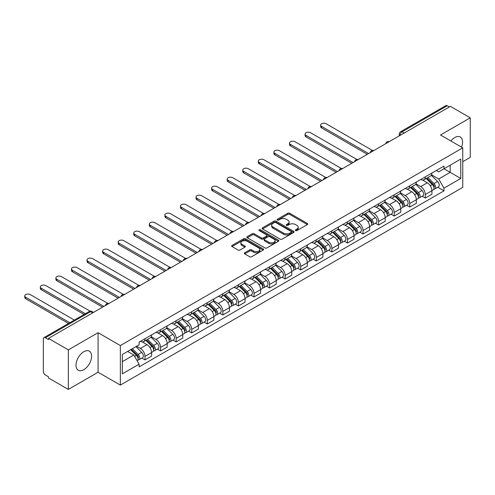 <?xml version="1.0" encoding="UTF-8"?>
<svg xmlns="http://www.w3.org/2000/svg" width="495" height="495" viewBox="0 0 495 495"><rect width="100%" height="100%" fill="white"/><g stroke="black" fill="none" stroke-linecap="round" stroke-linejoin="round"><path stroke-width="0.74" d="M295.571 230.583A0.971 0.563 0 0 0 296.944 230.583L307.358 224.575A1.386 0.798 0 0 0 307.76 224.006A1.386 0.798 0 0 0 307.358 223.443L289.717 213.258A1.386 0.798 0 0 0 287.756 213.258L277.349 219.266A0.971 0.563 0 0 0 277.064 219.662A0.971 0.563 0 0 0 277.349 220.058A0.971 0.563 0 0 0 278.716 220.058L280.065 219.285A4.436 2.562 0 0 1 286.339 219.285L287.805 220.133A4.436 2.562 0 0 1 289.105 221.939A4.436 2.562 0 0 1 287.805 223.752L286.463 224.532A0.971 0.563 0 0 0 286.178 224.928A0.971 0.563 0 0 0 286.463 225.324A0.971 0.563 0 0 0 287.83 225.324L289.179 224.544A4.436 2.562 0 0 1 295.453 224.544L296.92 225.392A4.436 2.562 0 0 1 298.219 227.205A4.436 2.562 0 0 1 296.92 229.012L295.571 229.791A0.971 0.563 0 0 0 295.286 230.187A0.971 0.563 0 0 0 295.571 230.583L295.571 229.791M83.803 369.703A11.014 6.361 120 0 0 91 360.001A11.014 6.361 120 0 0 89.31 351.172A11.014 6.361 120 0 0 83.803 351.722A11.014 6.361 120 0 0 76.607 361.424A11.014 6.361 120 0 0 78.297 370.248A11.014 6.361 120 0 0 83.803 369.703M461.519 147.139A11.014 6.361 120 0 0 460.282 136.997A11.014 6.361 120 0 0 454.775 137.542A11.014 6.361 120 0 0 450.877 140.995M244.74 252.747A1.386 0.798 0 0 0 244.332 253.31A1.386 0.798 0 0 0 244.74 253.879L249.69 256.738A1.386 0.798 0 0 0 251.646 256.738L263.21 250.062A1.386 0.798 0 0 0 263.618 249.492A1.386 0.798 0 0 0 263.21 248.929L245.576 238.745A1.386 0.798 0 0 0 243.614 238.745L232.05 245.421A1.386 0.798 0 0 0 231.648 245.984A1.386 0.798 0 0 0 232.05 246.553L238.027 250A1.386 0.798 0 0 0 239.988 250L244.938 247.147A1.386 0.798 0 0 0 245.341 246.578A1.386 0.798 0 0 0 244.938 246.015L241.975 244.301A3.706 2.141 0 0 1 240.886 242.791A3.706 2.141 0 0 1 243.175 240.811A3.706 2.141 0 0 1 247.215 241.275L258.829 247.983A3.706 2.141 0 0 1 259.912 249.492A3.706 2.141 0 0 1 257.623 251.472A3.706 2.141 0 0 1 253.582 251.008L251.646 249.888A1.386 0.798 0 0 0 249.69 249.888L244.74 252.747L244.74 253.879M120.341 345.553L98.078 332.702L68.329 349.878L48.46 338.407L450.382 106.357L470.25 117.829L440.5 135.005L462.763 147.857L120.341 345.553L120.341 385.091L462.763 187.395L462.763 147.857M280.164 239.141A1.386 0.798 0 0 0 282.125 239.141L293.69 232.464A1.386 0.798 0 0 0 294.092 231.901A1.386 0.798 0 0 0 293.69 231.332L276.049 221.147A1.386 0.798 0 0 0 274.088 221.147L262.523 227.824A1.386 0.798 0 0 0 262.121 228.393A1.386 0.798 0 0 0 262.523 228.956L280.164 239.141M259.535 230.794A0.971 0.563 0 0 1 260.519 230.93L260.519 229.779L278.45 240.131A1.386 0.798 0 0 1 278.858 240.694A1.386 0.798 0 0 1 278.45 241.263L266.885 247.939A1.386 0.798 0 0 1 264.924 247.939L247.29 237.755L247.29 236.622A1.386 0.798 0 0 0 246.881 237.185A1.386 0.798 0 0 0 247.29 237.755M247.29 236.622L252.24 233.764A1.386 0.798 0 0 1 254.195 233.764L261.348 237.897A1.386 0.798 0 0 0 263.309 237.897L266.595 235.997A1.386 0.798 0 0 0 266.997 235.434A1.386 0.798 0 0 0 266.595 234.871L259.145 230.571A0.971 0.563 0 0 1 258.86 230.175A0.971 0.563 0 0 1 259.46 229.655A0.971 0.563 0 0 1 260.519 229.779M68.329 349.878L68.329 389.417L48.46 377.945L48.46 376.794L45.367 375.006A2.821 1.627 -120 0 1 43.368 371.547L43.368 338.927A2.821 1.627 -120 0 1 43.956 337.633L89.18 311.522A2.821 1.627 60 0 1 90.591 311.664L45.367 337.769A2.821 1.627 -120 0 0 43.956 337.633M462.763 161.692L470.25 157.367L470.25 117.829M68.329 389.417L98.078 372.24L120.341 385.091M48.46 338.407L48.46 339.558L45.367 337.769M404.161 133.044L402.064 131.837A2.821 1.627 60 0 0 400.653 131.695L445.877 105.584A2.821 1.627 60 0 1 447.288 105.726L402.064 131.837A2.821 1.627 120 0 0 400.071 135.29L400.071 135.407M449.386 106.932L447.288 105.726M425.323 176.851A6.497 3.75 60 0 1 423.98 179.765L430.57 175.96A6.497 3.75 -120 0 0 431.912 173.046M415.973 183.843L420.731 186.59A6.497 3.75 60 0 1 425.329 194.541L431.912 190.742A6.497 3.75 -120 0 0 427.321 182.785L422.606 180.062M431.912 190.742L431.912 194.257L425.329 198.062L422.167 196.237M423.98 179.765A6.497 3.75 60 0 1 420.781 179.468M425.329 194.541L425.329 198.062M409.755 185.842A6.497 3.75 60 0 1 408.406 188.756L414.996 184.951A6.497 3.75 -120 0 0 416.338 182.036M406.593 205.227L409.755 207.052L416.338 203.247L416.338 199.733A6.497 3.75 -120 0 0 411.747 191.775L407.032 189.053M408.406 188.756A6.497 3.75 60 0 1 405.207 188.465M400.399 192.833L405.157 195.581A6.497 3.75 60 0 1 409.755 203.538L409.755 207.052M394.181 194.832A6.497 3.75 60 0 1 392.832 197.746L399.422 193.941A6.497 3.75 -120 0 0 400.764 191.027M391.019 214.217L394.181 216.043L400.764 212.237L400.764 208.723A6.497 3.75 -120 0 0 396.173 200.766L391.458 198.043M392.832 197.746A6.497 3.75 60 0 1 389.639 197.456M384.825 201.824L389.584 204.571A6.497 3.75 60 0 1 394.181 212.528L394.181 216.043M378.607 203.822A6.497 3.75 60 0 1 377.258 206.737L383.848 202.938A6.497 3.75 -120 0 0 385.19 200.017M375.445 223.208L378.607 225.033L385.197 221.228L385.197 217.713A6.497 3.75 -120 0 0 380.599 209.762L375.884 207.04M377.258 206.737A6.497 3.75 60 0 1 374.065 206.446M369.251 210.814L374.01 213.562A6.497 3.75 60 0 1 378.607 221.519L378.607 225.033M363.033 212.813A6.497 3.75 60 0 1 361.684 215.727L368.274 211.928A6.497 3.75 -120 0 0 369.623 209.014M359.871 232.204L363.033 234.024L369.623 230.218L369.623 226.704A6.497 3.75 -120 0 0 365.025 218.753L360.311 216.03M361.684 215.727A6.497 3.75 60 0 1 358.491 215.436M353.678 219.811L358.442 222.558A6.497 3.75 60 0 1 363.033 230.509L363.033 234.024M347.459 221.803A6.497 3.75 60 0 1 346.11 224.724L352.7 220.919A6.497 3.75 -120 0 0 354.049 218.004M344.297 241.195L347.459 243.014L354.049 239.215L354.049 235.694A6.497 3.75 -120 0 0 349.451 227.743L344.737 225.021M346.11 224.724A6.497 3.75 60 0 1 342.917 224.427M338.104 228.801L342.868 231.549A6.497 3.75 60 0 1 347.459 239.5L347.459 243.014M331.885 230.8A6.497 3.75 60 0 1 330.536 233.714L337.126 229.909A6.497 3.75 -120 0 0 338.475 226.995M328.723 250.185L331.885 252.011L338.475 248.205L338.475 244.691A6.497 3.75 -120 0 0 333.877 236.734L329.163 234.011M330.536 233.714A6.497 3.75 60 0 1 327.344 233.417M322.536 237.792L327.294 240.539A6.497 3.75 60 0 1 331.885 248.49L331.885 252.011M316.311 239.79A6.497 3.75 60 0 1 314.962 242.705L321.552 238.899A6.497 3.75 -120 0 0 322.901 235.985M313.149 259.176L316.311 261.001L322.901 257.196L322.901 253.681A6.497 3.75 -120 0 0 318.31 245.724L313.589 243.002M314.962 242.705A6.497 3.75 60 0 1 311.77 242.414M306.962 246.782L311.72 249.529A6.497 3.75 60 0 1 316.311 257.487L316.311 261.001M300.737 248.781A6.497 3.75 60 0 1 299.388 251.695L305.978 247.89A6.497 3.75 -120 0 0 307.327 244.976M297.575 268.166L300.737 269.992L307.327 266.186L307.327 262.672A6.497 3.75 -120 0 0 302.736 254.715L298.015 251.992M299.388 251.695A6.497 3.75 60 0 1 296.196 251.404M291.388 255.773L296.146 258.52A6.497 3.75 60 0 1 300.737 266.477L300.737 269.992M285.163 257.771A6.497 3.75 60 0 1 283.821 260.686L290.404 256.88A6.497 3.75 -120 0 0 291.753 253.966M282.002 277.157L285.163 278.982L291.753 275.177L291.753 271.662A6.497 3.75 -120 0 0 287.162 263.711L282.441 260.983M283.821 260.686A6.497 3.75 60 0 1 280.622 260.395M275.814 264.763L280.572 267.51A6.497 3.75 60 0 1 285.163 275.468L285.163 278.982M269.589 266.762A6.497 3.75 60 0 1 268.247 269.676L274.83 265.877A6.497 3.75 -120 0 0 276.179 262.956M266.428 286.147L269.589 287.972L276.179 284.167L276.179 280.653A6.497 3.75 -120 0 0 271.588 272.702L266.867 269.979M268.247 269.676A6.497 3.75 60 0 1 265.048 269.385M260.24 273.754L264.998 276.501A6.497 3.75 60 0 1 269.589 284.458L269.589 287.972M254.015 275.752A6.497 3.75 60 0 1 252.673 278.673L259.256 274.867A6.497 3.75 -120 0 0 260.605 271.953M250.854 295.144L254.015 296.963L260.605 293.164L260.605 289.643A6.497 3.75 -120 0 0 256.014 281.692L251.293 278.97M252.673 278.673A6.497 3.75 60 0 1 249.474 278.376M244.666 282.75L249.424 285.497A6.497 3.75 60 0 1 254.015 293.448L254.015 296.963M238.442 284.749A6.497 3.75 60 0 1 237.099 287.663L243.689 283.858A6.497 3.75 -120 0 0 245.031 280.943M235.28 304.134L238.442 305.96L245.031 302.154L245.031 298.634A6.497 3.75 -120 0 0 240.44 290.683L235.725 287.96M237.099 287.663A6.497 3.75 60 0 1 233.9 287.366M229.092 291.741L233.85 294.488A6.497 3.75 60 0 1 238.442 302.439L238.442 305.96M222.868 293.739A6.497 3.75 60 0 1 221.525 296.654L228.115 292.848A6.497 3.75 -120 0 0 229.457 289.934M219.706 313.125L222.868 314.95L229.457 311.145L229.457 307.63A6.497 3.75 -120 0 0 224.866 299.673L220.151 296.951M221.525 296.654A6.497 3.75 60 0 1 218.326 296.356M213.518 300.731L218.276 303.478A6.497 3.75 60 0 1 222.868 311.429L222.868 314.95M207.294 302.73A6.497 3.75 60 0 1 205.951 305.644L212.541 301.839A6.497 3.75 -120 0 0 213.883 298.924M204.138 322.115L207.294 323.94L213.883 320.135L213.883 316.621A6.497 3.75 -120 0 0 209.292 308.663L204.577 305.941M205.951 305.644A6.497 3.75 60 0 1 202.752 305.353M197.944 309.721L202.703 312.469A6.497 3.75 60 0 1 207.294 320.426L207.294 323.94M191.72 311.72A6.497 3.75 60 0 1 190.377 314.634L196.967 310.829A6.497 3.75 -120 0 0 198.309 307.915M188.564 331.106L191.72 332.931L198.309 329.125L198.309 325.611A6.497 3.75 -120 0 0 193.718 317.654L189.003 314.931M190.377 314.634A6.497 3.75 60 0 1 187.178 314.344M182.37 318.712L187.129 321.459A6.497 3.75 60 0 1 191.72 329.416L191.72 332.931M176.146 320.711A6.497 3.75 60 0 1 174.803 323.625L181.393 319.826A6.497 3.75 -120 0 0 182.735 316.905M172.99 340.096L176.146 341.921L182.735 338.116L182.735 334.601A6.497 3.75 -120 0 0 178.144 326.65L173.429 323.928M174.803 323.625A6.497 3.75 60 0 1 171.604 323.334M166.796 327.702L171.555 330.45A6.497 3.75 60 0 1 176.146 338.407L176.146 341.921M160.572 329.701A6.497 3.75 60 0 1 159.229 332.615L165.819 328.816A6.497 3.75 -120 0 0 167.162 325.896M157.416 349.093L160.572 350.912L167.162 347.106L167.162 343.592A6.497 3.75 -120 0 0 162.57 335.641L157.856 332.918M159.229 332.615A6.497 3.75 60 0 1 156.03 332.324M151.222 336.699L155.981 339.446A6.497 3.75 60 0 1 160.572 347.397L160.572 350.912M144.998 338.691A6.497 3.75 60 0 1 143.655 341.612L150.245 337.807A6.497 3.75 -120 0 0 151.588 334.892M141.842 358.083L144.998 359.902L151.588 356.103L151.588 352.582A6.497 3.75 -120 0 0 146.996 344.631L142.282 341.909M143.655 341.612A6.497 3.75 60 0 1 140.456 341.315M136.614 346.246L140.407 348.437A6.497 3.75 60 0 1 144.998 356.388L144.998 359.902M436.355 170.478L438.706 171.833L460.765 159.099L450.184 165.206L450.184 172.353L438.706 178.98L431.547 174.853M122.339 361.635L133.817 355.008L139.107 364.171L122.339 373.855L122.339 354.488L139.107 344.805L139.107 342.094L443.996 166.072L443.996 168.783L460.765 178.466L443.996 188.143L438.706 178.98M460.765 159.099L460.765 178.466M139.107 364.171L139.107 366.882L443.996 190.853L443.996 188.143M98.078 332.702L98.078 372.24M133.817 355.008L127.63 351.431M437.741 187.246L443.996 190.853M295.961 230.72L296.92 230.169A4.436 2.562 0 0 0 298.219 228.356L298.219 227.205M289.105 221.939L289.105 223.097A4.436 2.562 0 0 1 287.805 224.903L286.846 225.46M307.339 224.582L289.717 214.409A1.386 0.798 0 0 0 287.756 214.409L277.732 220.195M293.671 232.477L276.049 222.304A1.386 0.798 0 0 0 274.088 222.304L262.542 228.968L262.523 227.824M291.239 232.297A0.971 0.563 0 0 0 291.524 231.901A0.971 0.563 0 0 0 291.239 231.505L275.752 222.564A0.971 0.563 0 0 0 274.385 222.564L272.962 223.387A4.436 2.562 0 0 0 271.662 225.194A4.436 2.562 0 0 0 272.962 227.007L283.542 233.114A4.436 2.562 0 0 0 289.816 233.114L291.239 232.297L291.239 233.448A0.971 0.563 0 0 0 291.524 233.052L291.524 231.901M271.662 225.194L271.662 226.345A4.436 2.562 0 0 0 272.962 228.158L272.962 227.007M291.239 233.448L289.816 234.265A4.436 2.562 0 0 1 283.542 234.265L272.962 228.158M247.308 237.767L252.24 234.921L252.24 233.764M266.997 235.434L266.997 236.585A1.386 0.798 0 0 1 266.595 237.154L263.309 239.048A1.386 0.798 0 0 1 261.348 239.048L254.195 234.921A1.386 0.798 0 0 0 252.24 234.921M260.519 230.93L278.431 241.275M268.773 242.179A3.706 2.141 0 0 0 272.813 242.643A3.706 2.141 0 0 0 275.102 240.669A3.706 2.141 0 0 0 274.013 239.153L269.923 236.789A1.386 0.798 0 0 0 267.962 236.789L264.683 238.689A1.386 0.798 0 0 0 264.274 239.252A1.386 0.798 0 0 0 264.683 239.821L268.773 242.179L268.773 243.336A3.706 2.141 0 0 0 272.813 243.8A3.706 2.141 0 0 0 275.102 241.82L275.102 240.669M264.274 239.252L264.274 240.409A1.386 0.798 0 0 0 264.683 240.972L264.683 239.821M268.773 243.336L264.683 240.972M259.912 249.492L259.912 250.643A3.706 2.141 0 0 1 257.623 252.623A3.706 2.141 0 0 1 253.582 252.159L251.646 251.039A1.386 0.798 0 0 0 249.69 251.039L244.759 253.892M240.886 242.791L240.886 243.942A3.706 2.141 0 0 0 241.975 245.458L241.975 244.301M244.938 246.015L244.938 247.147L241.975 245.458M263.192 250.068L245.576 239.896A1.386 0.798 0 0 0 243.614 239.896L232.068 246.56M426.164 178.503L432.302 184.555A3.527 2.036 60 0 1 433.23 189.851L431.912 190.606M427.389 179.71L429.988 181.213M372.475 150.486L326.193 123.769A3.248 1.875 -0 0 0 322.653 123.36A3.248 1.875 -0 0 0 320.649 125.093A3.248 1.875 -0 0 0 321.601 126.417L368.62 153.561M426.845 178.113L433.564 184.74A1.695 0.978 60 0 1 434.01 187.277A1.695 0.978 60 0 1 433.855 187.339M427.859 177.526L433.997 183.577A3.527 2.036 60 0 1 434.926 188.867A3.527 2.036 60 0 1 433.861 188.985M431.293 175.292L437.592 181.504A3.527 2.036 60 0 1 438.521 186.794L434.926 188.867M367.321 154.31L321.601 127.914A3.248 1.875 180 0 1 320.649 126.59L320.649 125.093M410.59 187.494L416.728 193.545A3.527 2.036 60 0 1 417.656 198.842L416.338 199.603M411.815 188.7L414.414 190.204M356.901 159.477L310.619 132.759A3.248 1.875 -0 0 0 307.079 132.351A3.248 1.875 -0 0 0 305.075 134.083A3.248 1.875 -0 0 0 306.028 135.407L353.046 162.558M411.271 187.104L417.99 193.731A1.695 0.978 60 0 1 418.436 196.268A1.695 0.978 60 0 1 418.281 196.329M412.286 186.516L418.424 192.567A3.527 2.036 60 0 1 419.352 197.858A3.527 2.036 60 0 1 418.287 197.975M415.72 184.282L422.018 190.495A3.527 2.036 60 0 1 422.947 195.785L419.352 197.858M351.747 163.307L306.028 136.905A3.248 1.875 180 0 1 305.075 135.581L305.075 134.083M395.016 196.484L401.154 202.542A3.527 2.036 60 0 1 402.082 207.832L400.764 208.593M396.241 197.697L398.84 199.194M341.327 168.467L295.045 141.749A3.248 1.875 -0 0 0 291.506 141.341A3.248 1.875 -0 0 0 289.501 143.074A3.248 1.875 -0 0 0 290.454 144.398L337.472 171.548M395.697 196.094L402.416 202.721A1.695 0.978 60 0 1 402.862 205.264A1.695 0.978 60 0 1 402.707 205.326M396.712 195.506L402.85 201.558A3.527 2.036 60 0 1 403.778 206.854A3.527 2.036 60 0 1 402.713 206.966M400.146 193.273L406.445 199.485A3.527 2.036 60 0 1 407.373 204.775L403.778 206.854M336.173 172.297L290.454 145.901A3.248 1.875 180 0 1 289.501 144.571L289.501 143.074M379.442 205.481L385.58 211.532A3.527 2.036 60 0 1 386.508 216.822L385.19 217.583M380.667 206.687L383.266 208.185M325.753 177.458L279.471 150.74A3.248 1.875 -0 0 0 275.932 150.332A3.248 1.875 -0 0 0 273.927 152.064A3.248 1.875 -0 0 0 274.88 153.388L321.899 180.539M380.123 205.085L386.843 211.712A1.695 0.978 60 0 1 387.288 214.255A1.695 0.978 60 0 1 387.133 214.316M381.138 204.497L387.276 210.548A3.527 2.036 60 0 1 388.204 215.845A3.527 2.036 60 0 1 387.139 215.956M384.572 202.263L390.871 208.475A3.527 2.036 60 0 1 391.799 213.766L388.204 215.845M320.605 181.288L274.88 154.892A3.248 1.875 180 0 1 273.927 153.561L273.927 152.064M363.868 214.471L370.006 220.523A3.527 2.036 60 0 1 370.934 225.813L369.617 226.574M365.093 215.678L367.692 217.181M310.179 186.454L263.897 159.73A3.248 1.875 -0 0 0 260.358 159.322A3.248 1.875 -0 0 0 258.353 161.054A3.248 1.875 -0 0 0 259.306 162.385L306.325 189.529M364.549 214.075L371.269 220.702A1.695 0.978 60 0 1 371.714 223.245A1.695 0.978 60 0 1 371.559 223.307M365.564 213.487L371.702 219.545A3.527 2.036 60 0 1 372.63 224.835A3.527 2.036 60 0 1 371.566 224.947M368.998 211.254L375.297 217.466A3.527 2.036 60 0 1 376.225 222.756L372.63 224.835M305.031 190.278L259.306 163.882A3.248 1.875 180 0 1 258.353 162.558L258.353 161.054M348.294 223.462L354.432 229.513A3.527 2.036 60 0 1 355.361 234.803L354.043 235.564M349.519 224.668L352.118 226.172M294.605 195.445L248.323 168.721A3.248 1.875 -0 0 0 244.784 168.319A3.248 1.875 -0 0 0 242.779 170.051A3.248 1.875 -0 0 0 243.732 171.375L290.751 198.52M348.975 223.066L355.695 229.699A1.695 0.978 60 0 1 356.14 232.235A1.695 0.978 60 0 1 355.985 232.297M349.99 222.484L356.128 228.535A3.527 2.036 60 0 1 357.062 233.826A3.527 2.036 60 0 1 355.992 233.937M353.424 220.25L359.723 226.456A3.527 2.036 60 0 1 360.651 231.753L357.062 233.826M289.457 199.268L243.732 172.873A3.248 1.875 180 0 1 242.779 171.548L242.779 170.051M332.72 232.452L338.858 238.503A3.527 2.036 60 0 1 339.787 243.794L338.469 244.555M333.946 233.659L336.544 235.162M279.031 204.435L232.749 177.711A3.248 1.875 -0 0 0 229.21 177.309A3.248 1.875 -0 0 0 227.205 179.042A3.248 1.875 -0 0 0 228.158 180.366L275.177 207.51M333.401 232.062L340.121 238.689A1.695 0.978 60 0 1 340.566 241.226A1.695 0.978 60 0 1 340.411 241.288M334.422 231.474L340.554 237.526A3.527 2.036 60 0 1 341.488 242.816A3.527 2.036 60 0 1 340.418 242.927M337.85 229.241L344.149 235.453A3.527 2.036 60 0 1 345.077 240.743L341.488 242.816M273.884 208.259L228.158 181.863A3.248 1.875 180 0 1 227.205 180.539L227.205 179.042M317.147 241.442L323.285 247.494A3.527 2.036 60 0 1 324.213 252.79L322.895 253.551M318.372 242.649L320.97 244.153M263.458 213.425L217.175 186.708A3.248 1.875 -0 0 0 213.636 186.299A3.248 1.875 -0 0 0 211.637 188.032A3.248 1.875 -0 0 0 212.584 189.356L259.603 216.501M317.827 241.053L324.547 247.679A1.695 0.978 60 0 1 324.992 250.216A1.695 0.978 60 0 1 324.838 250.278M318.848 240.465L324.98 246.516A3.527 2.036 60 0 1 325.914 251.806A3.527 2.036 60 0 1 324.844 251.924M322.276 238.231L328.575 244.443A3.527 2.036 60 0 1 329.503 249.734L325.914 251.806M258.31 217.256L212.584 190.853A3.248 1.875 180 0 1 211.637 189.529L211.637 188.032M301.573 250.433L307.711 256.49A3.527 2.036 60 0 1 308.639 261.781L307.327 262.542M302.798 251.639L305.396 253.143M247.884 222.416L201.601 195.698A3.248 1.875 -0 0 0 198.068 195.29A3.248 1.875 -0 0 0 196.063 197.022A3.248 1.875 -0 0 0 197.01 198.347L244.029 225.497M302.253 250.043L308.973 256.67A1.695 0.978 60 0 1 309.418 259.213A1.695 0.978 60 0 1 309.264 259.269M303.274 249.455L309.406 255.507A3.527 2.036 60 0 1 310.34 260.797A3.527 2.036 60 0 1 309.27 260.915M306.702 247.222L313.001 253.434A3.527 2.036 60 0 1 313.929 258.724L310.34 260.797M242.736 226.246L197.01 199.844A3.248 1.875 180 0 1 196.063 198.52L196.063 197.022M285.999 259.43L292.137 265.481A3.527 2.036 60 0 1 293.065 270.771L291.753 271.532M287.224 260.636L289.822 262.133M232.31 231.406L186.027 204.689A3.248 1.875 -0 0 0 182.494 204.28A3.248 1.875 -0 0 0 180.489 206.013A3.248 1.875 -0 0 0 181.436 207.337L228.461 234.488M286.679 259.034L293.399 265.66A1.695 0.978 60 0 1 293.844 268.203A1.695 0.978 60 0 1 293.69 268.265M287.7 258.446L293.832 264.497A3.527 2.036 60 0 1 294.766 269.794A3.527 2.036 60 0 1 293.696 269.905M291.134 256.212L297.427 262.424A3.527 2.036 60 0 1 298.361 267.715L294.766 269.794M227.162 235.236L181.436 208.84A3.248 1.875 180 0 1 180.489 207.51L180.489 206.013M270.425 268.42L276.563 274.471A3.527 2.036 60 0 1 277.491 279.762L276.179 280.523M271.65 269.627L274.249 271.124M216.736 240.403L170.459 213.679A3.248 1.875 -0 0 0 166.92 213.271A3.248 1.875 -0 0 0 164.915 215.003A3.248 1.875 -0 0 0 165.862 216.334L212.887 243.478M271.105 268.024L277.825 274.651A1.695 0.978 60 0 1 278.27 277.194A1.695 0.978 60 0 1 278.116 277.256M272.126 267.436L278.258 273.494A3.527 2.036 60 0 1 279.192 278.784A3.527 2.036 60 0 1 278.122 278.895M275.56 265.202L281.853 271.415A3.527 2.036 60 0 1 282.787 276.705L279.192 278.784M211.588 244.227L165.862 217.831A3.248 1.875 180 0 1 164.915 216.501L164.915 215.003M254.851 277.41L260.989 283.462A3.527 2.036 60 0 1 261.917 288.752L260.605 289.513M256.076 278.617L258.681 280.121M201.162 249.393L154.886 222.67A3.248 1.875 -0 0 0 151.346 222.267A3.248 1.875 -0 0 0 149.342 223.994A3.248 1.875 -0 0 0 150.288 225.324L197.313 252.469M255.531 277.014L262.251 283.647A1.695 0.978 60 0 1 262.697 286.184A1.695 0.978 60 0 1 262.542 286.246M256.552 276.427L262.684 282.484A3.527 2.036 60 0 1 263.618 287.774A3.527 2.036 60 0 1 262.548 287.886M259.986 274.199L266.279 280.405A3.527 2.036 60 0 1 267.213 285.702L263.618 287.774M196.014 253.217L150.288 226.821A3.248 1.875 180 0 1 149.342 225.497L149.342 223.994M239.277 286.401L245.415 292.452A3.527 2.036 60 0 1 246.349 297.743L245.031 298.504M240.502 287.607L243.107 289.111M185.588 258.384L139.312 231.66A3.248 1.875 -0 0 0 135.772 231.258A3.248 1.875 -0 0 0 133.768 232.99A3.248 1.875 -0 0 0 134.714 234.314L181.739 261.459M239.957 286.005L246.677 292.638A1.695 0.978 60 0 1 247.123 295.175A1.695 0.978 60 0 1 246.974 295.237M240.978 285.423L247.11 291.475A3.527 2.036 60 0 1 248.044 296.765A3.527 2.036 60 0 1 246.98 296.876M244.412 283.19L250.705 289.396A3.527 2.036 60 0 1 251.639 294.692L248.044 296.765M180.44 262.208L134.714 235.812A3.248 1.875 180 0 1 133.768 234.488L133.768 232.99M223.709 295.391L229.841 301.443A3.527 2.036 60 0 1 230.775 306.739L229.457 307.494M224.928 296.598L227.533 298.101M170.02 267.374L123.738 240.657A3.248 1.875 -0 0 0 120.198 240.248A3.248 1.875 -0 0 0 118.194 241.981A3.248 1.875 -0 0 0 119.14 243.305L166.165 270.449M224.383 295.001L231.103 301.628A1.695 0.978 60 0 1 231.555 304.165A1.695 0.978 60 0 1 231.4 304.227M225.404 294.414L231.536 300.465A3.527 2.036 60 0 1 232.471 305.755A3.527 2.036 60 0 1 231.406 305.873M228.838 292.18L235.131 298.392A3.527 2.036 60 0 1 236.065 303.683L232.471 305.755M164.866 271.198L119.14 244.802A3.248 1.875 180 0 1 118.194 243.478L118.194 241.981M208.135 304.382L214.267 310.433A3.527 2.036 60 0 1 215.201 315.73L213.883 316.491M209.354 305.588L211.959 307.092M154.446 276.365L108.164 249.647A3.248 1.875 -0 0 0 104.624 249.239A3.248 1.875 -0 0 0 102.62 250.971A3.248 1.875 -0 0 0 103.573 252.295L150.591 279.446M208.816 303.992L215.529 310.619A1.695 0.978 60 0 1 215.981 313.156A1.695 0.978 60 0 1 215.826 313.217M209.831 303.404L215.962 309.455A3.527 2.036 60 0 1 216.897 314.746A3.527 2.036 60 0 1 215.832 314.863M213.265 301.17L219.557 307.383A3.527 2.036 60 0 1 220.492 312.673L216.897 314.746M149.292 280.195L103.573 253.793A3.248 1.875 180 0 1 102.62 252.469L102.62 250.971M192.561 313.372L198.693 319.43A3.527 2.036 60 0 1 199.627 324.72L198.309 325.481M193.78 314.585L196.385 316.082M138.872 285.355L92.59 258.637A3.248 1.875 -0 0 0 89.05 258.229A3.248 1.875 -0 0 0 87.046 259.962A3.248 1.875 -0 0 0 87.999 261.286L135.017 288.437M193.242 312.982L199.955 319.609A1.695 0.978 60 0 1 200.407 322.152A1.695 0.978 60 0 1 200.252 322.214M194.257 312.394L200.388 318.446A3.527 2.036 60 0 1 201.323 323.742A3.527 2.036 60 0 1 200.258 323.854M197.691 310.161L203.983 316.373A3.527 2.036 60 0 1 204.918 321.663L201.323 323.742M133.718 289.185L87.999 262.789A3.248 1.875 180 0 1 87.046 261.459L87.046 259.962M176.987 322.369L183.119 328.42A3.527 2.036 60 0 1 184.053 333.71L182.735 334.471M178.206 323.575L180.811 325.073M123.298 294.346L77.016 267.628A3.248 1.875 -0 0 0 73.477 267.22A3.248 1.875 -0 0 0 71.472 268.952A3.248 1.875 -0 0 0 72.425 270.276L119.444 297.427M177.668 321.973L184.381 328.6A1.695 0.978 60 0 1 184.833 331.143A1.695 0.978 60 0 1 184.678 331.204M178.683 321.385L184.814 327.436A3.527 2.036 60 0 1 185.749 332.733A3.527 2.036 60 0 1 184.685 332.844M182.117 319.151L188.409 325.364A3.527 2.036 60 0 1 189.344 330.654L185.749 332.733M118.144 298.176L72.425 271.78A3.248 1.875 180 0 1 71.472 270.449L71.472 268.952M161.413 331.359L167.545 337.411A3.527 2.036 60 0 1 168.479 342.701L167.162 343.462M162.632 332.566L165.237 334.069M107.724 303.342L61.442 276.618A3.248 1.875 -0 0 0 57.903 276.21A3.248 1.875 -0 0 0 55.898 277.942A3.248 1.875 -0 0 0 56.851 279.273L103.87 306.417M162.094 330.963L168.807 337.59A1.695 0.978 60 0 1 169.259 340.133A1.695 0.978 60 0 1 169.104 340.195M163.109 330.375L169.247 336.433A3.527 2.036 60 0 1 170.175 341.723A3.527 2.036 60 0 1 169.111 341.835M166.543 328.142L172.835 334.354A3.527 2.036 60 0 1 173.77 339.644L170.175 341.723M102.57 307.166L56.851 280.77A3.248 1.875 180 0 1 55.898 279.446L55.898 277.942M145.839 340.35L151.971 346.401A3.527 2.036 60 0 1 152.906 351.691L151.588 352.452M147.058 341.556L149.663 343.06M90.152 311.176L45.868 285.609A3.248 1.875 -0 0 0 42.329 285.207A3.248 1.875 -0 0 0 40.324 286.939A3.248 1.875 -0 0 0 41.277 288.263L85.369 313.719M146.52 339.954L153.233 346.587A1.695 0.978 60 0 1 153.685 349.124A1.695 0.978 60 0 1 153.53 349.185M147.535 339.372L153.673 345.423A3.527 2.036 60 0 1 154.601 350.714A3.527 2.036 60 0 1 153.537 350.825M150.969 337.138L157.262 343.344A3.527 2.036 60 0 1 158.196 348.641L154.601 350.714M84.076 314.467L41.277 289.761A3.248 1.875 180 0 1 40.324 288.437L40.324 286.939M130.631 349.699L136.397 355.391A3.527 2.036 60 0 1 137.332 360.682L137.158 360.787M131.491 350.547L134.089 352.05M74.392 320.061L30.294 294.599A3.248 1.875 -0 0 0 26.755 294.197A3.248 1.875 -0 0 0 24.75 295.93A3.248 1.875 -0 0 0 25.703 297.254L69.795 322.715M131.311 349.309L137.666 355.577A1.695 0.978 60 0 1 138.111 358.114A1.695 0.978 60 0 1 137.957 358.176M132.326 348.721L138.099 354.414A3.527 2.036 60 0 1 139.027 359.704A3.527 2.036 60 0 1 137.963 359.815M135.921 346.642L141.688 352.341A3.527 2.036 60 0 1 142.622 357.631L139.027 359.704M68.502 323.464L25.703 298.751A3.248 1.875 180 0 1 24.75 297.427L24.75 295.93M400.17 135.352L400.071 135.29A2.821 1.627 0 0 1 399.242 134.139L399.242 135.884M160.572 347.397L167.162 343.592M176.146 338.407L182.735 334.601M191.72 329.416L198.309 325.611M207.294 320.426L213.883 316.621M222.868 311.429L229.457 307.63M238.442 302.439L245.031 298.634M254.015 293.448L260.605 289.643M269.589 284.458L276.179 280.653M285.163 275.468L291.753 271.662M300.737 266.477L307.327 262.672M316.311 257.487L322.901 253.681M331.885 248.49L338.475 244.691M347.459 239.5L354.049 235.694M363.033 230.509L369.623 226.704M378.607 221.519L385.197 217.713M394.181 212.528L400.764 208.723M409.755 203.538L416.338 199.733M144.998 356.388L151.588 352.582M140.407 348.437L146.996 344.631M155.981 339.446L162.57 335.641M171.555 330.45L178.144 326.65M187.129 321.459L193.718 317.654M202.703 312.469L209.292 308.663M218.276 303.478L224.866 299.673M233.85 294.488L240.44 290.683M249.424 285.497L256.014 281.692M264.998 276.501L271.588 272.702M280.572 267.51L287.162 263.711M296.146 258.52L302.736 254.715M311.72 249.529L318.31 245.724M327.294 240.539L333.877 236.734M342.868 231.549L349.451 227.743M358.442 222.558L365.025 218.753M374.01 213.562L380.599 209.762M389.584 204.571L396.173 200.766M405.157 195.581L411.747 191.775M420.731 186.59L427.321 182.785M389.113 141.731A2.821 1.627 120 0 0 387.863 142.455M373.539 150.727A2.821 1.627 120 0 0 372.289 151.445M357.965 159.718A2.821 1.627 120 0 0 356.716 160.436M342.392 168.708A2.821 1.627 120 0 0 341.142 169.426M326.818 177.699A2.821 1.627 120 0 0 325.568 178.417M311.244 186.689A2.821 1.627 120 0 0 309.994 187.413M295.67 195.68A2.821 1.627 120 0 0 294.42 196.404M280.096 204.676A2.821 1.627 120 0 0 278.846 205.394M264.522 213.667A2.821 1.627 120 0 0 263.278 214.385M248.948 222.657A2.821 1.627 120 0 0 247.704 223.375M233.374 231.648A2.821 1.627 120 0 0 232.13 232.365M217.8 240.638A2.821 1.627 120 0 0 216.556 241.362M202.226 249.629A2.821 1.627 120 0 0 200.982 250.352M186.652 258.619A2.821 1.627 120 0 0 185.408 259.343M171.078 267.616A2.821 1.627 120 0 0 169.835 268.333M155.504 276.606A2.821 1.627 120 0 0 154.261 277.324M139.93 285.596A2.821 1.627 120 0 0 138.687 286.314M124.356 294.587A2.821 1.627 120 0 0 123.113 295.305M108.782 303.577A2.821 1.627 120 0 0 107.539 304.301M92.689 312.871L90.591 311.664A2.821 1.627 120 0 1 92.002 311.522A2.821 2.821 0 0 0 89.18 311.522M296.92 230.169L296.92 229.012M286.463 225.324L286.463 224.532M287.805 224.903L287.805 223.752M277.349 220.058L277.349 219.266M287.756 214.409L287.756 213.258M289.717 214.409L289.717 213.258M307.358 224.575L307.358 223.443M274.088 222.304L274.088 221.147M276.049 222.304L276.049 221.147M293.69 232.464L293.69 231.332M283.542 234.265L283.542 233.114M289.816 234.265L289.816 233.114M254.195 234.921L254.195 233.764M261.348 239.048L261.348 237.897M263.309 239.048L263.309 237.897M266.595 237.154L266.595 235.997M278.45 241.263L278.45 240.131M249.69 251.039L249.69 249.888M251.646 251.039L251.646 249.888M253.582 252.159L253.582 251.008M232.05 246.553L232.05 245.421M243.614 239.896L243.614 238.745M245.576 239.896L245.576 238.745M263.21 250.062L263.21 248.929M432.302 184.555L430.273 185.724M434.363 186.504L433.725 186.869M437.592 181.504L433.997 183.577M321.601 127.914L321.601 126.417M416.728 193.545L414.699 194.721M418.789 195.494L418.151 195.859M422.018 190.495L418.424 192.567M306.028 136.905L306.028 135.407M401.154 202.542L399.125 203.711M403.215 204.485L402.577 204.856M406.445 199.485L402.85 201.558M290.454 145.901L290.454 144.398M385.58 211.532L383.551 212.702M387.641 213.475L387.003 213.846M390.871 208.475L387.276 210.548M274.88 154.892L274.88 153.388M370.006 220.523L367.977 221.692M372.067 222.472L371.429 222.837M375.297 217.466L371.702 219.545M259.306 163.882L259.306 162.385M354.432 229.513L352.403 230.682M356.493 231.462L355.856 231.827M359.723 226.456L356.128 228.535M243.732 172.873L243.732 171.375M338.858 238.503L336.829 239.673M340.919 240.452L340.282 240.817M344.149 235.453L340.554 237.526M228.158 181.863L228.158 180.366M323.285 247.494L321.255 248.669M325.345 249.443L324.708 249.808M328.575 244.443L324.98 246.516M212.584 190.853L212.584 189.356M307.711 256.49L305.681 257.66M309.771 258.433L309.134 258.805M313.001 253.434L309.406 255.507M197.01 199.844L197.01 198.347M292.137 265.481L290.107 266.65M294.197 267.424L293.56 267.795M297.427 262.424L293.832 264.497M181.436 208.84L181.436 207.337M276.563 274.471L274.533 275.641M278.623 276.42L277.986 276.785M281.853 271.415L278.258 273.494M165.862 217.831L165.862 216.334M260.989 283.462L258.959 284.631M263.049 285.411L262.412 285.776M266.279 280.405L262.684 282.484M150.288 226.821L150.288 225.324M245.415 292.452L243.385 293.622M247.475 294.401L246.838 294.766M250.705 289.396L247.11 291.475M134.714 235.812L134.714 234.314M229.841 301.443L227.811 302.612M231.901 303.392L231.264 303.757M235.131 298.392L231.536 300.465M119.14 244.802L119.14 243.305M214.267 310.433L212.237 311.609M216.327 312.382L215.69 312.747M219.557 307.383L215.962 309.455M103.573 253.793L103.573 252.295M198.693 319.43L196.67 320.599M200.753 321.373L200.122 321.744M203.983 316.373L200.388 318.446M87.999 262.789L87.999 261.286M183.119 328.42L181.096 329.59M185.179 330.363L184.548 330.734M188.409 325.364L184.814 327.436M72.425 271.78L72.425 270.276M167.545 337.411L165.522 338.58M169.606 339.36L168.974 339.725M172.835 334.354L169.247 336.433M56.851 280.77L56.851 279.273M151.971 346.401L149.948 347.57M154.032 348.35L153.4 348.715M157.262 343.344L153.673 345.423M41.277 289.761L41.277 288.263M136.397 355.391L134.634 356.412M138.458 357.341L137.827 357.706M141.688 352.341L138.099 354.414M25.703 298.751L25.703 297.254M389.348 141.595A2.821 2.821 0 0 0 385.729 143.686M373.775 150.585A2.821 2.821 0 0 0 370.155 152.677M358.207 159.576A2.821 2.821 0 0 0 354.581 161.667M342.633 168.572A2.821 2.821 0 0 0 339.007 170.664M327.059 177.563A2.821 2.821 0 0 0 323.433 179.654M311.485 186.553A2.821 2.821 0 0 0 307.859 188.644M295.911 195.544A2.821 2.821 0 0 0 292.285 197.635M280.337 204.534A2.821 2.821 0 0 0 276.711 206.625M264.763 213.524A2.821 2.821 0 0 0 261.137 215.616M249.189 222.515A2.821 2.821 0 0 0 245.563 224.612M233.615 231.512A2.821 2.821 0 0 0 229.989 233.603M218.041 240.502A2.821 2.821 0 0 0 214.415 242.593M202.467 249.492A2.821 2.821 0 0 0 198.842 251.584M186.893 258.483A2.821 2.821 0 0 0 183.268 260.574M171.32 267.473A2.821 2.821 0 0 0 167.694 269.565M155.746 276.464A2.821 2.821 0 0 0 152.126 278.555M140.172 285.46A2.821 2.821 0 0 0 136.552 287.552M124.598 294.451A2.821 2.821 0 0 0 120.978 296.542M109.024 303.441A2.821 2.821 0 0 0 105.404 305.533M93.518 312.394L92.002 311.522M400.653 131.695A2.821 2.821 0 0 0 399.242 134.139"/></g></svg>
